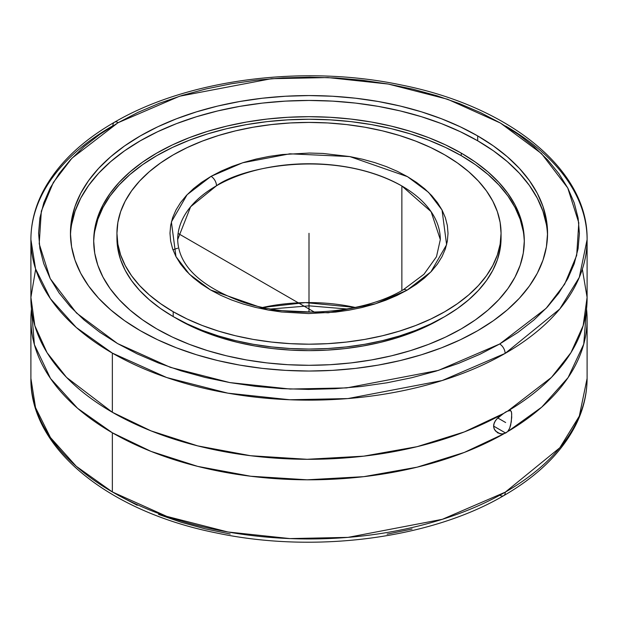 <?xml version="1.0" encoding="UTF-8"?>
<svg xmlns="http://www.w3.org/2000/svg" width="618" height="618" viewBox="0 0 618 618"><rect width="100%" height="100%" fill="white"/><g stroke="black" fill="none" stroke-linecap="round" stroke-linejoin="round"><path stroke-width="0.93" d="M505.648 126.057A278.1 160.556 180 0 1 587.1 239.583L579.298 277.358L559.754 309.015L505.122 353.419A7.694 4.426 -119.9 0 0 499.699 343.987L480.008 354.238L458.672 363.33L435.899 371.163L411.905 377.675L386.914 382.805L361.182 386.489L334.948 388.707L308.467 389.425L281.986 388.645L255.767 386.366L230.058 382.627L205.106 377.443L181.159 370.877L158.432 362.982L137.157 353.851L117.536 343.554L99.761 332.198L83.986 319.892L70.382 306.752L59.073 292.909L50.166 278.486L43.747 263.639L39.876 248.49L38.594 233.202L39.907 217.915L43.816 202.774L50.267 187.926L59.212 173.511L70.552 159.676L84.187 146.551L99.985 134.253L117.791 122.912L71.912 158.231L53.349 182.434L41.321 211.186L39.204 243.824L50.251 278.656L76.47 312.994L117.536 343.554L170.359 367.347L229.765 382.573L290.074 389.039L346.605 387.911L438.409 370.391L499.699 343.987A7.694 4.426 60.1 0 1 505.122 353.419L442.179 380.541L347.895 398.571L289.811 399.761L227.818 393.156L166.721 377.544L112.352 353.117L76.246 327.455L50.437 298.703L35.55 268.815L30.9 239.583A278.1 160.556 180 0 1 112.878 125.755A7.694 4.426 -119.9 0 1 114.469 122.233A7.694 4.426 60.1 0 1 118.301 122.619L117.791 122.912L118.301 122.619A7.694 4.426 -119.9 0 0 114.469 122.233C80.579 141.761 56.593 165.168 42.526 192.445C34.817 207.733 30.939 223.446 30.9 239.583A278.1 160.556 180 0 0 112.352 353.117L112.352 412.276A278.1 160.556 0 0 0 503.624 413.434L507.648 411.109A278.1 160.556 0 0 0 587.1 298.741L587.1 239.583A278.1 160.556 180 0 1 505.122 353.419A278.1 160.556 180 0 1 112.352 353.117L112.352 412.276L66.535 377.382L47.076 352.7L34.84 325.663L30.908 297.389L35.659 269.162M30.9 319.251A278.1 160.556 180 0 1 31.464 308.992L34.407 344.666L50.522 378.494L77.598 408.305L112.352 432.785L151.039 451.395L197.683 466.381L250.622 476.231L307.138 479.807L363.786 476.663L417.119 467.177L464.319 452.438L503.624 433.936L500.024 433.774L495.451 430.97L493.782 427.865L493.767 424.234L495.435 420.626L498.301 417.405L505.648 412.013L508.792 410.607L510.661 410.561L511.557 412.476L511.712 417.467L510.669 425.091L509.695 428.181L507.648 431.611L503.624 433.936A278.1 160.556 180 0 1 112.352 432.785A278.1 160.556 180 0 1 30.9 319.251L30.9 378.401L35.543 407.633L50.437 437.521L76.238 466.273L112.352 491.936L166.752 516.37L227.887 531.982L289.919 538.587L348.034 537.374L442.349 519.305L505.292 492.144A7.694 4.434 60.1 0 1 503.701 495.659A7.694 4.434 -119.9 0 0 505.292 492.144A278.1 160.556 0 0 0 587.1 378.401L579.313 416.13L559.815 447.756L505.292 492.144A278.1 160.556 0 0 1 112.352 491.936L112.352 432.785L112.352 491.936A278.1 160.556 0 0 1 30.9 378.401C29.788 448.359 108.783 511.681 216.624 532.986C314.207 553.728 430.252 538.788 503.701 495.659C537.645 476.069 561.631 452.585 575.644 425.215C583.245 410.028 587.061 394.423 587.1 378.401L587.1 319.251A278.1 160.556 180 0 1 507.648 431.611L505.648 433.04L493.55 426.057L494.415 422.395L496.756 418.958L503.624 413.434L464.319 431.928L417.119 446.667L363.786 456.154L307.138 459.298L250.622 455.729L197.683 445.879L151.039 430.885L112.352 412.276A278.1 160.556 0 0 1 30.9 298.741L30.9 239.583M440.325 239.583L436.478 256.74L423.963 274.268L403.106 289.881A7.694 4.426 60.2 0 1 406.93 290.275L375.389 303.824L328.189 312.801L268.15 310.027L210.514 289.95L189.425 274.245L175.968 256.601L171.387 221.924L187.115 194.709L211.07 176.339A7.694 4.426 60.2 0 1 216.493 185.771L190.622 206.752L177.675 239.583A131.325 75.821 180 0 1 216.493 185.771A131.325 75.821 180 0 1 401.862 185.972L401.862 290.584L401.862 185.972A131.325 75.821 180 0 1 440.325 239.583L431.101 211.665L401.862 185.972C332.036 147.123 240.039 168.034 216.493 185.771A7.694 4.426 -119.8 0 0 211.07 176.339L242.611 162.789L289.811 153.812L349.85 156.586L407.486 176.663L428.575 192.368L442.032 210.012L446.613 244.689L430.885 271.905L406.93 290.275A7.694 4.426 -119.8 0 0 403.106 289.881C362.751 313.898 292.368 319.29 242.109 301.862C199.931 286.149 178.455 265.392 177.675 239.583M546.412 224.674L542.975 211.31L537.289 198.193L529.402 185.47L519.39 173.249L507.355 161.661L493.411 150.8L477.683 140.788L477.683 135.914A238.556 137.729 180 0 1 547.556 233.303A238.556 137.729 180 0 1 400.294 360.549A238.556 137.729 180 0 1 140.317 330.7A238.556 137.729 180 0 1 70.444 233.303A238.556 137.729 180 0 1 217.706 106.057A238.556 137.729 180 0 1 477.683 135.914L477.683 140.788A238.556 137.729 0 0 0 219.66 110.468A238.556 137.729 0 0 0 70.475 235.744M582.341 269.162L587.092 297.351L583.176 325.609L570.947 352.662L551.465 377.382L507.648 411.109L510.661 410.561M510.383 410.422L511.295 411.457L511.712 413.844L511.295 421.793L509.695 428.181L507.648 431.611L541.716 407.154L568.12 377.552L583.74 344.133L586.536 308.992A278.1 160.556 180 0 1 587.1 319.251M94.732 231.379L97.829 219.305L102.967 207.478L110.081 195.991L119.119 184.96L129.981 174.5L142.565 164.697L156.756 155.659L172.414 147.47L189.378 140.201L207.501 133.928L226.605 128.714L246.497 124.604L266.999 121.638L287.895 119.853L309 119.251L330.105 119.853L351.001 121.638L371.503 124.604L391.395 128.714L410.499 133.928L428.622 140.201L445.586 147.47L461.244 155.659L461.244 153.102A215.303 124.303 180 0 1 524.303 240.997A215.303 124.303 180 0 1 391.395 355.837A215.303 124.303 180 0 1 156.756 328.892A215.303 124.303 180 0 1 93.697 240.997A215.303 124.303 180 0 1 226.605 126.149A215.303 124.303 180 0 1 461.244 153.102L461.244 155.659A215.303 124.303 0 0 0 227.633 128.474A215.303 124.303 0 0 0 93.704 242.279M177.86 319.274A185.462 107.076 0 0 0 442.434 317.93L426.659 326.327L412.036 332.592L396.424 337.992L379.977 342.488L362.836 346.026L345.184 348.575L327.177 350.12L309 350.638L290.823 350.12L272.816 348.575L255.164 346.026L238.023 342.488L221.576 337.992L205.964 332.592L191.341 326.327L177.86 319.274A185.462 107.076 0 0 1 175.566 317.93L177.86 319.274M173.194 316.578A192.059 110.885 0 0 0 382.496 340.618A192.059 110.885 0 0 0 501.059 238.177L500.132 249.046L497.366 259.807L492.785 270.367L486.436 280.611L478.378 290.445L468.691 299.776L457.459 308.521L444.805 316.578L430.839 323.886L415.698 330.375L399.537 335.968L382.496 340.618L364.751 344.288L346.466 346.93L327.826 348.521L309 349.062L290.174 348.521L271.534 346.93L253.249 344.288L235.504 340.618L218.463 335.968L202.302 330.375L187.161 323.886L173.194 316.578L173.194 311.711L173.194 316.578L160.541 308.521L149.309 299.776L139.622 290.445L131.564 280.611L125.215 270.367L120.634 259.807L117.868 249.046L116.941 238.177A192.059 110.885 0 0 0 173.194 316.578M444.805 154.902A192.059 110.885 180 0 1 501.059 233.303A192.059 110.885 180 0 1 382.496 335.752A192.059 110.885 180 0 1 173.194 311.711L160.541 303.647L149.309 294.91L139.622 285.578L131.564 275.736L125.215 265.493L120.634 254.94L117.868 244.172L116.941 233.303L117.868 222.441L120.634 211.673L125.215 201.12L131.564 190.877L139.622 181.035L149.309 171.704L160.541 162.967L173.194 154.902L187.161 147.594L202.302 141.113L218.463 135.52L235.504 130.862L253.249 127.2L271.534 124.558L290.174 122.959L309 122.426L327.826 122.959L346.466 124.558L364.751 127.2L382.496 130.862L399.537 135.52L415.698 141.113L430.839 147.594L444.805 154.902L457.459 162.967L468.691 171.704L478.378 181.035L486.436 190.877L492.785 201.12L497.366 211.673L500.132 222.441L501.059 233.303L500.132 244.172L497.366 254.94L492.785 265.493L486.436 275.736L478.378 285.578L468.691 294.91L457.459 303.647L444.805 311.711L430.839 319.019L415.698 325.501L399.537 331.094L382.496 335.752L364.751 339.413L346.466 342.055L327.826 343.654L309 344.187L290.174 343.654L271.534 342.055L253.249 339.413L235.504 335.752L218.463 331.094L202.302 325.501L187.161 319.019L173.194 311.711A192.059 110.885 180 0 1 116.941 233.303A192.059 110.885 180 0 1 235.504 130.862A192.059 110.885 180 0 1 444.805 154.902M355.203 307.432A131.325 75.821 0 0 0 262.797 307.432L305.377 302.611L355.203 307.432M406.93 290.275L416.455 284.234L424.574 277.915L431.58 271.163L437.413 264.056L442.009 256.648L445.331 249.023L447.339 241.236L448.019 233.38L447.362 225.524L445.377 217.745L442.086 210.105L437.513 202.696L431.704 195.582L424.72 188.822L416.617 182.495L407.486 176.663L397.405 171.364L386.482 166.667L374.809 162.604L362.503 159.228L349.688 156.555L323.005 153.449L309.394 153.048L282.302 154.539L269.069 156.424L256.223 159.05L243.886 162.395L232.175 166.412L221.205 171.078L211.07 176.339L201.545 182.38L193.426 188.699L186.42 195.442L180.587 202.557L175.991 209.965L172.669 217.59L170.661 225.369L169.981 233.233L170.638 241.09L172.623 248.869L175.914 256.501L180.487 263.917L186.296 271.032L193.279 277.783L201.383 284.11L210.514 289.95L220.595 295.249L231.518 299.946L243.191 304.002L255.497 307.385L268.312 310.051L281.522 311.982L308.606 313.565L335.698 312.075L348.931 310.19L361.777 307.563L374.114 304.218L385.825 300.201L396.795 295.535L406.93 290.275M116.987 235.744A192.059 110.885 0 0 0 116.941 238.177L116.941 233.303M412.09 529.016L387.107 534.153M230.197 534.029L205.238 528.853L181.275 522.295L158.54 514.408M137.258 505.269L117.621 494.979M524.296 242.279A215.303 124.303 0 0 0 461.244 155.659L475.435 164.697L488.019 174.5L498.88 184.96L507.919 195.991L515.033 207.478L520.171 219.305L523.268 231.379M499.862 495.273A7.694 4.434 -119.9 0 0 503.701 495.659M172.94 249.772L177.675 248.212M156.756 328.892L142.565 319.854L129.981 310.058L119.119 299.591L110.081 288.567L102.967 277.08L97.829 265.246L94.732 253.179L93.697 240.997L94.732 228.814L97.829 216.748L102.967 204.913L110.081 193.426L119.119 182.395L129.981 171.935L142.565 162.14L156.756 153.102L172.414 144.906L189.378 137.636L207.501 131.371L226.605 126.149L246.497 122.04L266.999 119.081L287.895 117.289L309 116.686L330.105 117.289L351.001 119.081L371.503 122.04L391.395 126.149L410.499 131.371L428.622 137.636L445.586 144.906L461.244 153.102L475.435 162.14L488.019 171.935L498.88 182.395L507.919 193.426L515.033 204.913L520.171 216.748L523.268 228.814L524.303 240.997L523.268 253.179L520.171 265.246L515.033 277.08L507.919 288.567L498.88 299.591L488.019 310.058L475.435 319.854L461.244 328.892L445.586 337.088L428.622 344.35L410.499 350.622L391.395 355.837L371.503 359.946L351.001 362.913L330.105 364.705L309 365.3L287.895 364.705L266.999 362.913L246.497 359.946L226.605 355.837L207.501 350.622L189.378 344.35L172.414 337.088L156.756 328.892M493.55 426.057L505.648 433.04L501.816 434.052L497.513 432.7L494.431 429.518L493.55 426.088M498.309 433.133L497.513 432.7M547.525 235.744A238.556 137.729 0 0 0 477.683 140.788L460.34 131.711L441.538 123.654L421.453 116.709L400.294 110.931L378.247 106.373L355.543 103.09L332.384 101.113L309 100.448L285.616 101.113L262.457 103.09L239.753 106.373L217.706 110.931L196.547 116.709L176.462 123.654L157.66 131.711L140.317 140.788L124.589 150.8L110.645 161.661L98.61 173.249L88.598 185.47L80.711 198.193L75.025 211.31L71.588 224.674M499.699 343.987L546.088 308.382L564.651 284.18L576.679 255.427L578.796 222.789L567.749 187.957L541.53 153.619L500.464 123.059L447.641 99.266L388.235 84.04L327.926 77.567L271.395 78.702L179.591 96.223L118.301 122.619L137.992 112.368L159.328 103.283L182.101 95.442L206.095 88.93L231.086 83.809L256.818 80.124L283.052 77.907L309.533 77.188L336.014 77.968L362.233 80.24L387.942 83.986L412.894 89.17L436.841 95.736L459.568 103.631L480.843 112.762L500.464 123.059L518.239 134.415L534.014 146.721L547.618 159.861L558.927 173.704L567.834 188.119L574.253 202.974L578.124 218.123L579.406 233.411L578.093 248.699L574.184 263.84L567.733 278.687L558.788 293.094L547.448 306.937L533.813 320.062L518.015 332.36L499.699 343.987M140.317 330.7L157.66 339.776L176.462 347.826L196.547 354.771L217.706 360.549L239.753 365.107L262.457 368.39L285.616 370.375L309 371.039L332.384 370.375L355.543 368.39L378.247 365.107L400.294 360.549L421.453 354.771L441.538 347.826L460.34 339.776L477.683 330.7L493.411 320.68L507.355 309.827L519.39 298.231L529.402 286.01L537.289 273.287L542.975 260.178L546.412 246.806L547.556 233.303L546.412 219.807L542.975 206.435L537.289 193.326L529.402 180.595L519.39 168.382L507.355 156.787L493.411 145.933L477.683 135.914L460.34 126.837L441.538 118.787L421.453 111.835L400.294 106.057L378.247 101.507L355.543 98.223L332.384 96.238L309 95.574L285.616 96.238L262.457 98.223L239.753 101.507L217.706 106.057L196.547 111.835L176.462 118.787L157.66 126.837L140.317 135.914L124.589 145.933L110.645 156.787L98.61 168.382L88.598 180.595L80.711 193.326L75.025 206.435L71.588 219.807L70.444 233.303L71.588 246.806L75.025 260.178L80.711 273.287L88.598 286.01L98.61 298.231L110.645 309.827L124.589 320.68L140.317 330.7M309 233.303L309 312.16M178.108 233.426L314.369 312.098M497.722 417.953L505.648 422.527M309 240.997L309 243.562M501.059 238.177L501.059 233.303M271.016 308.992L309 305.833L346.984 308.992M587.1 239.583C588.212 169.633 509.224 106.319 401.383 85.006C303.878 64.28 187.926 79.181 114.469 122.233"/></g></svg>
